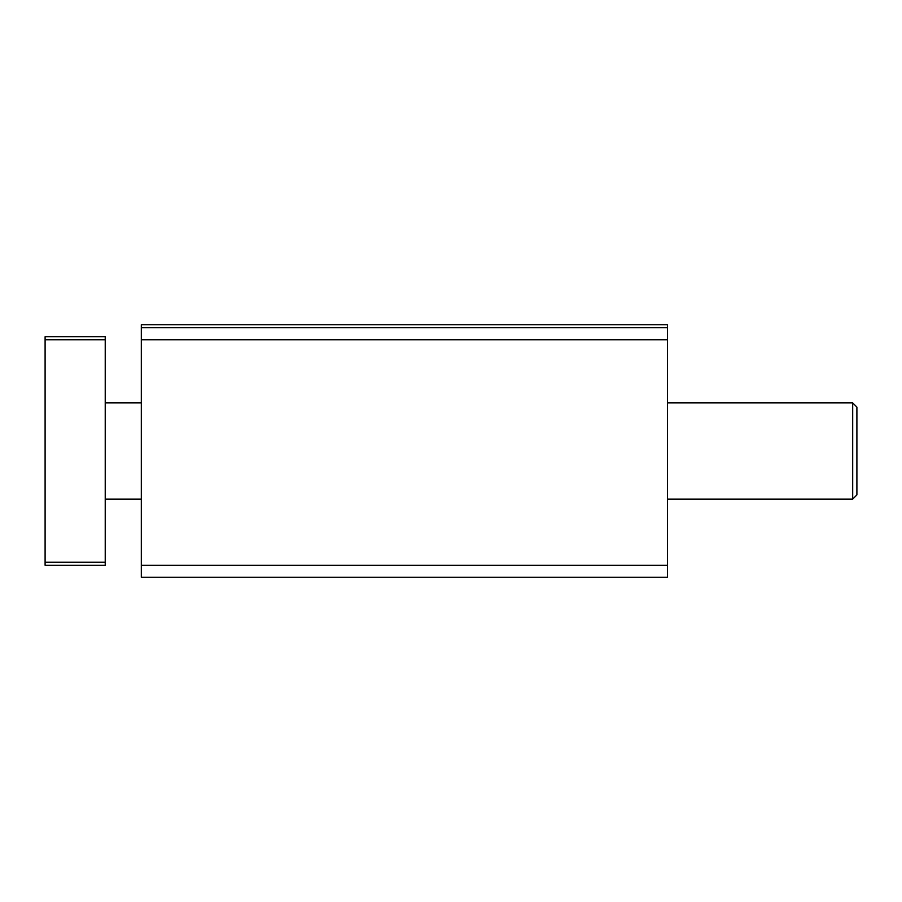 <?xml version="1.0" encoding="UTF-8"?>
<svg xmlns="http://www.w3.org/2000/svg" width="902" height="902" viewBox="0 0 902 902"><rect width="100%" height="100%" fill="white"/><g stroke="black" fill="none" stroke-linecap="round" stroke-linejoin="round"><path stroke-width="1.35" d="M667.48 577.28L667.48 324.72L141.31 324.72L141.31 577.28L667.48 577.28L141.31 577.28M667.48 327.73L141.31 327.73M852.694 499.11L856.9 494.894L856.9 407.106L852.694 402.89L852.694 499.11L667.48 499.11M105.23 339.75L105.23 336.75L45.1 336.75L45.1 339.75L105.23 339.75L105.23 565.25L45.1 565.25L45.1 562.25L105.23 562.25M45.1 339.75L45.1 562.25M667.48 565.25L141.31 565.25M667.48 339.75L141.31 339.75M852.694 402.89L667.48 402.89M141.31 402.89L105.23 402.89M141.31 499.11L105.23 499.11"/></g></svg>
